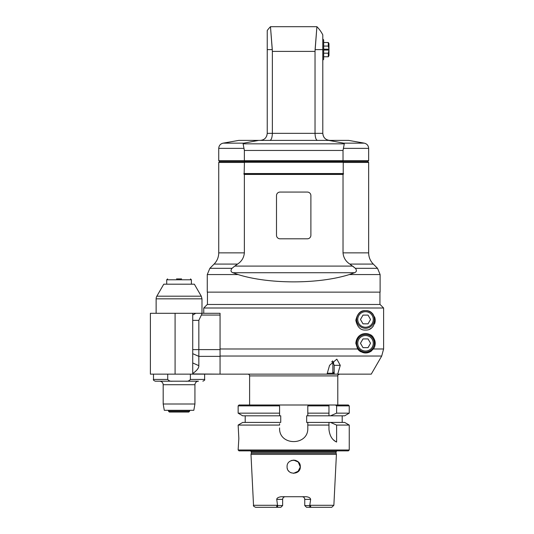 <?xml version="1.0" encoding="UTF-8"?>
<svg xmlns="http://www.w3.org/2000/svg" width="534" height="534" viewBox="0 0 534 534"><rect width="100%" height="100%" fill="white"/><g stroke="black" fill="none" stroke-linecap="round" stroke-linejoin="round"><path stroke-width="0.8" d="M264.957 138.54L265.298 138.199M266.786 135.823L267.24 133.34C266.766 137.685 264.417 140.035 260.185 140.395M323.19 135.669L322.796 133.34L322.796 49.629L315.093 49.629L316.909 26.7L315.027 51.391L315.027 133.34L272.367 133.34L272.367 51.391L270.478 26.7L272.293 49.629L270.478 26.7L272.293 49.629L267.24 49.629L267.24 133.34L272.367 133.34C272.153 137.699 271.325 140.055 269.884 140.395M322.796 49.629L322.796 34.87A32.627 32.627 0 0 0 316.909 26.7L315.574 43.788M317.503 140.395C316.061 140.055 315.234 137.705 315.027 133.34L322.796 133.34C323.244 137.659 325.6 140.008 329.852 140.395M327.796 140.088L327.362 139.941M326.287 139.427L325.413 138.82M324.385 137.799L323.624 136.651M243.791 143.152L223.112 143.152L238.745 140.395L258.676 140.395L243.791 143.152L243.103 143.833L244.365 150.461L343.022 150.461L343.022 160.674A767.965 543.038 -0 0 1 342.688 161.562L342.955 162.263L244.432 162.263L244.165 173.55L343.222 173.55L343.222 162.443L368.654 162.443L368.654 252.862L343.022 252.862L343.022 174.431L343.622 173.904A91.601 64.774 180 0 0 343.222 173.55M328.717 140.395L343.596 143.152L364.281 143.152L348.649 140.395L258.676 140.395M343.596 143.152L344.283 143.833L343.022 150.461M244.165 173.55A91.601 64.774 180 0 0 243.771 173.904L244.365 174.431L343.022 174.431M343.622 173.904L243.771 173.904M244.365 174.431L244.365 252.862C243.918 257.668 241.648 261.406 237.557 264.083L234.753 266.092L352.64 266.092L355.364 268.322L349.83 264.083C345.738 261.406 343.469 257.668 343.022 252.862M307.364 192.073L280.03 192.073A3.524 3.524 0 0 0 276.499 195.598L276.499 235.28A3.524 3.524 0 0 0 280.03 238.805L307.364 238.805A3.524 3.524 0 0 0 310.888 235.28L310.888 195.598A3.524 3.524 0 0 0 307.364 192.073M237.557 264.083L214.094 264.083L209.855 268.322L232.03 268.322L234.753 266.092L232.03 268.322C230.454 270.351 230.721 271.813 232.831 272.72L238.064 274.556C268.916 284.302 318.478 284.302 349.329 274.556L354.556 272.72C356.685 271.793 356.952 270.331 355.364 268.322L377.531 268.322L373.299 264.083C370.262 260.959 368.714 257.214 368.654 252.862M349.329 274.556L380.115 274.556L380.115 292.131L207.272 292.131L207.272 274.556L238.064 274.556M207.452 304.48L207.452 292.131M244.365 252.862L218.74 252.862L218.74 162.443L244.165 162.443M244.432 162.263L244.699 161.562L219.621 161.562L218.74 162.443M368.654 162.443L367.766 161.562L244.699 161.562A767.965 543.038 0 0 1 244.365 160.674L368.654 160.674L368.654 148.365L343.389 148.365M244.365 150.461L244.365 160.674L218.74 160.674L218.74 148.365L244.005 148.365M267.24 49.629L267.24 30.531A32.627 32.627 0 0 1 270.478 26.7L316.909 26.7M322.796 39.049L323.677 39.93L323.677 59.327L322.796 60.209M323.677 53.193L328.317 53.193L328.317 56.758L323.677 56.758M328.317 53.193L328.971 50.062L328.971 55.623L328.317 56.758M323.677 42.5L328.317 42.5L328.971 43.634L328.971 50.062L323.677 50.062M328.317 42.5L328.317 46.064L328.971 49.195L323.677 49.195M323.677 46.064L328.317 46.064M365.516 330.052C360.61 330.392 357.373 327.162 355.818 320.353C357.373 313.538 360.61 310.307 365.516 310.648C370.629 310.374 373.86 313.612 375.215 320.353C373.86 327.095 370.629 330.326 365.516 330.052M203.748 308.005L203.748 313.298L220.061 313.298L220.061 356.031L381.71 356.031L371.25 374.14L381.71 356.031L383.606 348.976L383.606 308.005L380.075 304.48L207.272 304.48L203.748 308.005L383.606 308.005M327.028 374.14L329.578 365.323L336.82 359.155L340.271 365.323L337.722 374.14L220.061 374.14L220.061 356.031M357.667 348.976L355.818 343.282C356.785 333.463 365.717 332.248 369.715 334.538C373.747 335.252 377.425 344.05 373.366 348.976C368.113 354.302 362.88 354.302 357.667 348.976L220.061 348.976M332.589 360.857L334.177 365.323L340.271 365.323M334.177 374.14L334.177 365.323M371.25 374.14L337.722 374.14M358.207 349.657A9.699 9.699 0 0 0 360.857 351.786M364.755 352.947A9.699 9.699 0 0 0 371.711 350.745M373.366 348.976L383.606 348.976M374.581 346.72A9.699 9.699 0 0 0 374.581 339.838M373.173 337.321A9.699 9.699 0 0 0 369.715 334.538M365.516 334.458A8.818 8.818 0 0 0 357.88 347.687A8.818 8.818 0 0 0 373.153 347.687A8.818 8.818 0 0 0 365.516 334.458A8.818 8.818 0 0 0 357.88 347.687A8.818 8.818 0 0 0 373.153 347.687A8.818 8.818 0 0 0 365.516 334.458M360.47 343.282L362.993 338.91L368.039 338.91L370.556 343.282L368.039 347.647L362.993 347.647L360.47 343.282M369.715 329.091A9.699 9.699 0 0 0 373.173 326.307M374.581 323.798A9.699 9.699 0 0 0 374.581 316.909M373.173 314.392A9.699 9.699 0 0 0 369.715 311.609M365.516 310.648A8.818 8.818 0 0 0 357.88 323.878A8.818 8.818 0 0 0 373.153 323.878A8.818 8.818 0 0 0 365.516 310.648A8.818 8.818 0 0 0 357.88 323.878A8.818 8.818 0 0 0 373.153 323.878A8.818 8.818 0 0 0 365.516 310.648M360.47 319.472L362.993 315.1L368.039 315.1L370.556 319.472L368.039 323.838L362.993 323.838L360.47 319.472M331.601 361.798L332.408 361.798L332.849 362.679L332.849 372.378L332.408 373.259L327.282 373.259M332.408 361.798L333.263 361.798M332.849 362.679L333.69 362.679M334.177 372.378L332.849 372.378M334.177 373.259L332.408 373.259M249.605 405.006L249.605 375.909A1.762 1.762 0 0 0 247.843 374.14M249.605 375.909L337.788 375.909L337.788 405.006M279.582 414.484L279.582 405.887L238.137 405.887L239.018 405.006L328.971 405.006L328.971 405.887L307.804 405.887L307.804 415.812L306.656 415.812L306.656 422.421L307.804 422.421L307.804 423.749M335.465 405.006A269.83 269.83 41 0 1 336.614 405.887L349.249 405.887L348.368 405.006L328.971 405.006M307.804 413.456L307.804 405.887M328.971 405.887L328.971 415.812L330.479 415.812L336.614 413.162L336.614 405.887M349.249 405.887L349.249 413.162L344.664 415.812L330.479 415.812M349.249 413.162L336.614 413.162M307.804 415.812L328.971 415.812L307.804 415.812L307.804 414.484M279.582 423.749L279.582 424.777M307.804 424.777L307.804 427.934C308.672 446.137 278.715 446.137 279.582 427.934M279.582 405.887L279.582 413.162L238.137 413.162L242.73 415.812L279.582 415.812L279.582 413.162M307.804 427.934L307.804 422.421L344.664 422.421L330.479 422.421L336.614 425.071L349.249 425.071L349.249 449.982L238.137 449.982L238.845 438.514L238.137 425.071L242.73 422.421L280.737 422.421L280.737 415.812L279.582 415.812M336.614 425.071L336.614 442.045C332.268 440.096 329.718 435.918 328.971 429.503L328.971 425.071L307.804 425.071M238.137 425.071L279.582 425.071M349.249 449.982L348.368 450.863L239.018 450.863L238.137 449.982M336.413 454.394L250.98 454.394L251.3 453.172L336.093 453.172L336.413 454.394L333.863 505.291L309.773 505.291L310.648 499.363C310.361 497.955 308.912 497.074 306.289 496.72L281.098 496.72C278.227 497.247 276.772 498.129 276.745 499.363L277.56 505.605C276.365 506.259 276.365 506.793 277.56 507.213L278.474 507.3M293.513 473.344L298.766 470.981M300.308 466.763L300.188 465.494M299.814 464.22L299.2 463.078M298.379 462.07L293.693 460.121L291.123 460.642M287.332 468.525L287.479 468.992M288.4 470.701L289.027 471.422M290.042 472.25L291.163 472.844M300.308 466.789C300.649 475.253 286.738 475.253 287.078 466.789C286.604 458.192 300.789 458.192 300.308 466.789M277.68 505.538L282.64 505.538L280.871 507.3L255.639 507.3C253.717 506.432 253.016 505.765 253.53 505.291L277.613 505.291M282.64 505.538L282.64 499.363A2.643 2.643 0 0 1 285.283 496.72C283.701 496.854 282.82 497.735 282.64 499.363L276.745 499.363M310.648 499.363L304.754 499.363C304.574 497.735 303.692 496.854 302.111 496.72A2.643 2.643 0 0 1 304.754 499.363L304.754 505.538L306.516 507.3L309.833 507.213C311.022 506.793 311.022 506.259 309.833 505.605L304.754 505.538M333.863 505.291L331.748 507.3L308.866 507.3M297.765 471.949L300.302 467.003L298.179 461.877M296.25 460.635L293.693 460.121M294.841 460.221L295.382 460.341M291.237 460.595L291.998 460.341M333.536 439.896A14.111 14.111 0 0 0 336.614 442.045M328.971 422.421L328.971 425.071M328.971 413.162L307.804 413.162M192.727 320.353L198.835 320.353L198.835 349.61L220.061 349.61L220.061 356.365L198.835 356.365L198.835 349.61L192.727 349.61L192.727 353.662L198.835 356.365L198.835 365.663C198.975 367.946 196.933 370.563 192.727 373.52L192.727 313.298L150.394 313.298L150.394 374.14L220.061 374.14L192.727 373.934L192.727 373.52M198.835 320.353L201.371 315.06C202.132 313.925 201.959 313.338 200.844 313.298L192.727 313.298M220.061 356.365L220.061 373.934M220.061 313.298L200.844 313.298M202.867 313.298L195.778 313.298L192.727 315.06M190.384 374.14L190.384 379.434C189.243 380.896 187.608 381.483 185.478 381.196L155.247 381.196C153.625 380.448 153.038 379.861 153.485 379.434L167.729 379.434L167.729 374.14M190.077 381.196L185.478 381.196M194.923 384.727L194.93 384.727C195.137 382.584 196.312 381.409 198.454 381.196L159.659 381.196C161.802 381.409 162.977 382.584 163.184 384.727L163.184 404.004L194.93 404.004L193.822 410.299L164.292 410.299L163.184 404.004M167.729 379.434C168.871 380.896 170.506 381.483 172.636 381.196M156.128 313.298L156.128 298.84L201.986 298.84L201.986 313.298M156.128 298.84A5.293 5.293 0 0 1 156.836 296.196L163.764 284.195L194.349 284.195L201.278 296.196L156.836 296.196M176.514 278.902L181.6 278.902M168.477 411.18L169.358 412.061L188.756 412.061L189.637 411.18L168.477 411.18L168.477 410.299M189.637 411.18L189.637 410.299M272.367 51.391L315.027 51.391M349.83 264.083L373.299 264.083M344.283 143.833L243.103 143.833M354.556 272.72L232.831 272.72M365.516 335.519A7.763 7.763 0 0 0 358.795 347.16A7.763 7.763 0 0 0 372.238 347.16A7.763 7.763 0 0 0 365.516 335.519M365.516 311.709A7.763 7.763 0 0 0 358.795 323.35A7.763 7.763 0 0 0 372.238 323.35A7.763 7.763 0 0 0 365.516 311.709M336.06 451.731L336.06 452.905L251.334 452.905L251.334 451.731L336.06 451.731L337.114 450.676M277.56 505.605L277.56 507.213M309.833 507.213L309.833 505.605M198.835 365.663L192.727 362.96M201.371 315.06L220.061 315.06M175.085 374.14L175.085 313.298M204.629 374.14L204.629 379.434L190.384 379.434M194.93 404.004L194.93 384.727L163.184 384.727M166.708 284.195L166.708 279.789L191.399 279.789L190.518 278.902M364.281 143.152C366.991 143.833 368.453 145.568 368.654 148.365M380.115 274.556L377.531 268.322M379.941 292.131L379.941 304.48M209.855 268.322L207.272 274.556M214.094 264.083C217.124 260.959 218.673 257.214 218.74 252.862M367.766 161.562L368.654 160.674M219.621 161.562L218.74 160.674M223.112 143.152C220.395 143.833 218.94 145.568 218.74 148.365M337.788 375.909C337.314 375.522 337.902 374.935 339.551 374.14M251.334 451.731L250.272 450.676M253.53 505.291L250.98 454.394M344.664 422.421L349.249 425.071M342.194 415.812L342.194 422.421M238.137 405.887L238.137 413.162M245.193 415.812L245.193 422.421M204.629 379.434C205.083 379.854 204.495 380.442 202.867 381.196M153.485 374.14L153.485 379.434M201.986 298.84L201.278 296.196M191.399 284.195L191.399 279.789M166.708 279.789L167.596 278.902"/></g></svg>
